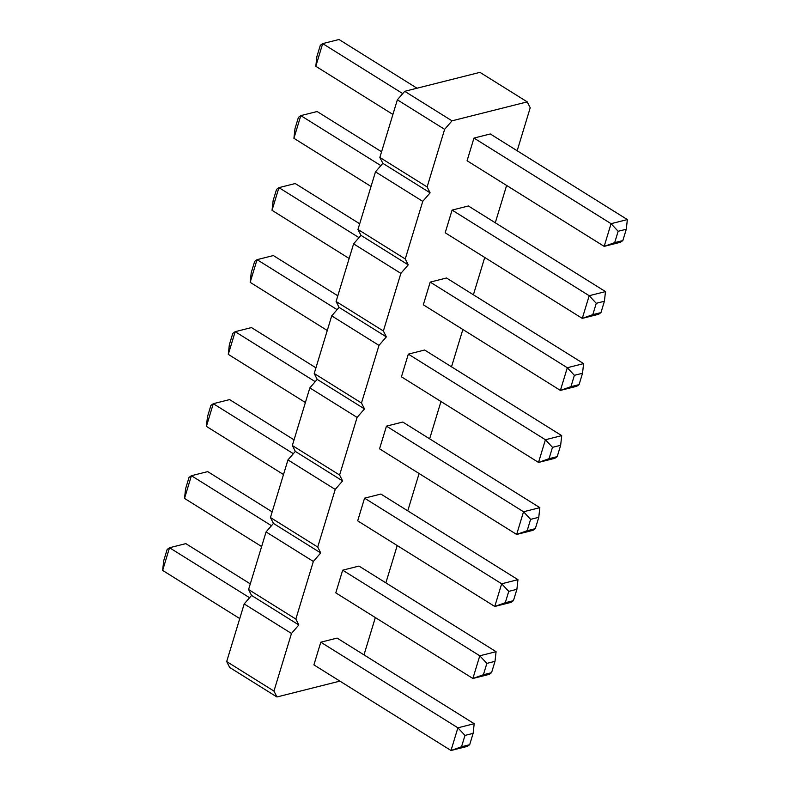 <?xml version="1.0" encoding="UTF-8"?>
<svg xmlns="http://www.w3.org/2000/svg" width="790" height="790" viewBox="0 0 790 790"><rect width="100%" height="100%" fill="white"/><g stroke="black" fill="none" stroke-linecap="round" stroke-linejoin="round"><path stroke-width="1.19" d="M517.164 150.762L530.218 107.776L527.236 101.88L479.955 72.354L404.727 91.314L397.36 99.817L379.852 157.437L382.844 163.333L375.477 171.835L422.749 201.361L405.25 258.972L408.233 264.867L400.866 273.38L383.367 330.99L386.35 336.886L378.993 345.398L361.484 403.009L364.476 408.904L357.11 417.416L339.601 475.027L342.593 480.922L335.227 489.435L317.718 547.045L320.71 552.941L313.344 561.453L295.845 619.064L298.827 624.959L291.471 633.471L273.962 691.082L276.944 696.977L339.897 681.118M382.844 163.333L430.115 192.849L422.749 201.361M375.477 171.835L357.969 229.456L360.961 235.351L353.594 243.853L336.096 301.474L339.078 307.369L331.711 315.872L314.213 373.492L317.195 379.388L309.838 387.89L292.33 445.511L295.322 451.406L287.955 459.908L270.447 517.529L273.439 523.424L266.072 531.927L248.574 589.547L251.556 595.443L244.189 603.945L226.691 661.566L229.673 667.461L276.944 696.977M379.852 157.437L427.123 186.953L430.115 192.849M357.969 229.456L405.25 258.972M363.993 654.89L375.339 617.563M385.875 582.872L397.212 545.544M407.759 510.854L419.095 473.526M429.642 438.835L440.978 401.508M451.515 366.817L462.861 329.489M473.398 294.798L484.734 257.471M495.281 222.78L506.617 185.453M527.236 101.88L451.999 120.831L444.632 129.343L427.123 186.953M582.526 373.265L574.379 375.319L570.933 386.666L560.406 390.408L423.312 304.792L430.204 282.109L446.508 278.001L583.603 363.617L567.299 367.725L560.406 390.408L576.71 386.3L579.09 384.612L582.526 373.265L583.603 363.617M560.653 445.284L552.496 447.338L549.05 458.684L538.523 462.426L401.438 376.81L408.321 354.127L424.625 350.019L561.72 435.636L545.416 439.744L538.523 462.426L554.827 458.319L557.207 456.63L560.653 445.284L561.72 435.636M538.77 517.302L530.613 519.356L527.167 530.702L516.65 534.445L379.556 448.829L386.448 426.146L402.752 422.038L539.837 507.654L523.533 511.762L516.65 534.445L532.944 530.337L535.324 528.648L538.77 517.302L539.837 507.654M495.004 661.339L486.857 663.393L483.411 674.739L472.884 678.482L335.79 592.865L342.682 570.183L358.986 566.075L496.081 651.691L479.777 655.799L472.884 678.482L489.188 674.374L491.558 672.685L495.004 661.339L496.081 651.691M516.887 589.32L508.74 591.374L505.294 602.721L494.767 606.463L357.673 520.847L364.565 498.164L380.869 494.056L517.963 579.672L501.66 583.78L494.767 606.463L511.071 602.355L513.441 600.667L516.887 589.32L517.963 579.672M604.409 301.247L596.262 303.301L592.816 314.647L582.289 318.39L445.195 232.774L452.087 210.091L468.391 205.983L605.486 291.599L589.182 295.707L582.289 318.39L598.593 314.282L600.963 312.593L604.409 301.247L605.486 291.599M626.292 229.228L618.145 231.282L614.699 242.629L604.172 246.371L467.078 160.755L473.97 138.072L490.274 133.964L627.359 219.581L611.065 223.689L604.172 246.371L620.476 242.263L622.846 240.575L626.292 229.228L627.359 219.581M473.131 733.357L464.974 735.411L461.528 746.757L451.001 750.5L313.906 664.884L320.799 642.201L337.103 638.093L474.197 723.709L457.894 727.817L451.001 750.5L467.305 746.392L469.685 744.703L473.131 733.357L474.197 723.709M226.691 661.566L273.962 691.082M244.189 603.945L291.471 633.471M251.556 595.443L298.827 624.959M248.574 589.547L295.845 619.064M266.072 531.927L313.344 561.453M273.439 523.424L320.71 552.941M270.447 517.529L317.718 547.045M287.955 459.908L335.227 489.435M295.322 451.406L342.593 480.922M292.33 445.511L339.601 475.027M309.838 387.89L357.11 417.416M317.195 379.388L364.476 408.904M314.213 373.492L361.484 403.009M331.711 315.872L378.993 345.398M339.078 307.369L386.35 336.886M336.096 301.474L383.367 330.99M353.594 243.853L400.866 273.38M360.961 235.351L408.233 264.867M404.727 91.314L451.999 120.831M397.36 99.817L444.632 129.343M349.15 258.478L272.037 210.328L278.929 187.645L295.233 183.537L359.697 223.787M272.037 210.328L273.113 200.68L276.559 189.333L278.929 187.645L358.986 237.632M337.814 295.806L273.35 255.555L257.056 259.663L250.163 282.346L327.267 330.497M250.163 282.346L251.23 272.698L254.676 261.352L257.056 259.663L337.103 309.65M315.931 367.824L251.477 327.574L235.173 331.682L228.28 354.364L305.394 402.515M228.28 354.364L229.347 344.716L232.793 333.37L235.173 331.682L315.22 381.669M261.628 546.552L184.514 498.401L191.407 475.718L207.711 471.61L272.165 511.861M184.514 498.401L185.591 488.753L189.037 477.407L191.407 475.718L271.464 525.706M294.048 439.842L229.594 399.592L213.29 403.7L206.397 426.383L283.511 474.533M206.397 426.383L207.474 416.735L210.91 405.389L213.29 403.7L293.337 453.687M371.033 186.46L293.92 138.309L300.812 115.626L317.116 111.518L381.57 151.769M293.92 138.309L294.996 128.661L298.442 117.315L300.812 115.626L380.859 165.614M417.011 88.213L338.999 39.5L322.695 43.608L315.803 66.291L392.916 114.441M315.803 66.291L316.869 56.643L320.315 45.297L322.695 43.608L402.742 93.595M250.292 583.879L185.828 543.629L169.524 547.737L162.641 570.419L239.745 618.57M162.641 570.419L163.708 560.772L167.154 549.425L169.524 547.737L249.581 597.724M430.204 282.109L567.299 367.725L574.379 375.319M408.321 354.127L545.416 439.744L552.496 447.338M386.448 426.146L523.533 511.762L530.613 519.356M342.682 570.183L479.777 655.799L486.857 663.393M364.565 498.164L501.66 583.78L508.74 591.374M452.087 210.091L589.182 295.707L596.262 303.301M473.97 138.072L611.065 223.689L618.145 231.282M320.799 642.201L457.894 727.817L464.974 735.411M570.933 386.666L579.09 384.612M549.05 458.684L557.207 456.63M527.167 530.702L535.324 528.648M483.411 674.739L491.558 672.685M505.294 602.721L513.441 600.667M592.816 314.647L600.963 312.593M614.699 242.629L622.846 240.575M461.528 746.757L469.685 744.703"/></g></svg>
